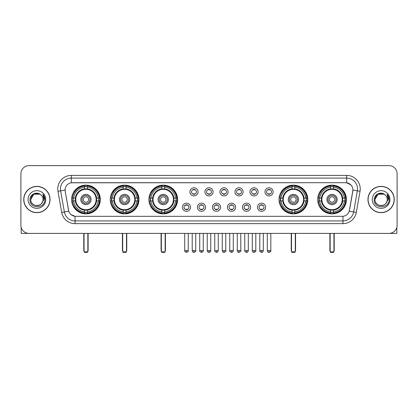 <?xml version="1.0" encoding="UTF-8"?>
<svg xmlns="http://www.w3.org/2000/svg" width="418" height="418" viewBox="0 0 418 418"><rect width="100%" height="100%" fill="white"/><g stroke="black" fill="none" stroke-linecap="round" stroke-linejoin="round"><path stroke-width="0.63" d="M317.685 199.511A14.364 14.364 0 0 0 332.049 213.88A14.364 14.364 0 0 0 346.417 199.511A14.364 14.364 0 0 0 332.049 185.148A14.364 14.364 0 0 0 317.685 199.511M110.232 199.511A14.364 14.364 0 0 0 124.601 213.88A14.364 14.364 0 0 0 138.964 199.511A14.364 14.364 0 0 0 124.601 185.148A14.364 14.364 0 0 0 110.232 199.511M148.886 199.511A14.364 14.364 0 0 0 163.25 213.88A14.364 14.364 0 0 0 177.613 199.511A14.364 14.364 0 0 0 163.25 185.148A14.364 14.364 0 0 0 148.886 199.511M279.036 199.511A14.364 14.364 0 0 0 293.399 213.88A14.364 14.364 0 0 0 307.768 199.511A14.364 14.364 0 0 0 293.399 185.148A14.364 14.364 0 0 0 279.036 199.511M71.582 199.511A14.364 14.364 0 0 0 85.951 213.88A14.364 14.364 0 0 0 100.315 199.511A14.364 14.364 0 0 0 85.951 185.148A14.364 14.364 0 0 0 71.582 199.511M190.54 207.239A4.065 4.065 0 0 1 186.475 211.304A4.065 4.065 0 0 1 182.41 207.239A4.065 4.065 0 0 1 186.475 203.174A4.065 4.065 0 0 1 190.54 207.239M184.035 207.239A2.44 2.44 0 0 0 186.475 209.679A2.44 2.44 0 0 0 188.915 207.239A2.44 2.44 0 0 0 186.475 204.799A2.44 2.44 0 0 0 184.035 207.239M205.557 207.239A4.065 4.065 0 0 1 201.492 211.304A4.065 4.065 0 0 1 197.427 207.239A4.065 4.065 0 0 1 201.492 203.174A4.065 4.065 0 0 1 205.557 207.239M199.052 207.239A2.44 2.44 0 0 0 201.492 209.679A2.44 2.44 0 0 0 203.932 207.239A2.44 2.44 0 0 0 201.492 204.799A2.44 2.44 0 0 0 199.052 207.239M220.573 207.239A4.065 4.065 0 0 1 216.508 211.304A4.065 4.065 0 0 1 212.443 207.239A4.065 4.065 0 0 1 216.508 203.174A4.065 4.065 0 0 1 220.573 207.239M214.068 207.239A2.44 2.44 0 0 0 216.508 209.679A2.44 2.44 0 0 0 218.948 207.239A2.44 2.44 0 0 0 216.508 204.799A2.44 2.44 0 0 0 214.068 207.239M235.59 207.239A4.065 4.065 0 0 1 231.525 211.304A4.065 4.065 0 0 1 227.46 207.239A4.065 4.065 0 0 1 231.525 203.174A4.065 4.065 0 0 1 235.59 207.239M229.085 207.239A2.44 2.44 0 0 0 231.525 209.679A2.44 2.44 0 0 0 233.965 207.239A2.44 2.44 0 0 0 231.525 204.799A2.44 2.44 0 0 0 229.085 207.239M250.607 207.239A4.065 4.065 0 0 1 246.536 211.304A4.065 4.065 0 0 1 242.471 207.239A4.065 4.065 0 0 1 246.536 203.174A4.065 4.065 0 0 1 250.607 207.239M244.102 207.239A2.44 2.44 0 0 0 246.536 209.679A2.44 2.44 0 0 0 248.976 207.239A2.44 2.44 0 0 0 246.536 204.799A2.44 2.44 0 0 0 244.102 207.239M265.618 207.239A4.065 4.065 0 0 1 261.553 211.304A4.065 4.065 0 0 1 257.488 207.239A4.065 4.065 0 0 1 261.553 203.174A4.065 4.065 0 0 1 265.618 207.239M259.113 207.239A2.44 2.44 0 0 0 261.553 209.679A2.44 2.44 0 0 0 263.993 207.239A2.44 2.44 0 0 0 261.553 204.799A2.44 2.44 0 0 0 259.113 207.239M198.048 191.841A4.065 4.065 0 0 1 193.983 195.911A4.065 4.065 0 0 1 189.918 191.841A4.065 4.065 0 0 1 193.983 187.776A4.065 4.065 0 0 1 198.048 191.841M191.543 191.841A2.44 2.44 0 0 0 193.983 194.281A2.44 2.44 0 0 0 196.423 191.841A2.44 2.44 0 0 0 193.983 189.406A2.44 2.44 0 0 0 191.543 191.841M213.065 191.841A4.065 4.065 0 0 1 209 195.911A4.065 4.065 0 0 1 204.935 191.841A4.065 4.065 0 0 1 209 187.776A4.065 4.065 0 0 1 213.065 191.841M206.56 191.841A2.44 2.44 0 0 0 209 194.281A2.44 2.44 0 0 0 211.44 191.841A2.44 2.44 0 0 0 209 189.406A2.44 2.44 0 0 0 206.56 191.841M228.082 191.841A4.065 4.065 0 0 1 224.017 195.911A4.065 4.065 0 0 1 219.952 191.841A4.065 4.065 0 0 1 224.017 187.776A4.065 4.065 0 0 1 228.082 191.841M221.577 191.841A2.44 2.44 0 0 0 224.017 194.281A2.44 2.44 0 0 0 226.457 191.841A2.44 2.44 0 0 0 224.017 189.406A2.44 2.44 0 0 0 221.577 191.841M243.098 191.841A4.065 4.065 0 0 1 239.033 195.911A4.065 4.065 0 0 1 234.963 191.841A4.065 4.065 0 0 1 239.033 187.776A4.065 4.065 0 0 1 243.098 191.841M236.593 191.841A2.44 2.44 0 0 0 239.033 194.281A2.44 2.44 0 0 0 241.468 191.841A2.44 2.44 0 0 0 239.033 189.406A2.44 2.44 0 0 0 236.593 191.841M258.11 191.841A4.065 4.065 0 0 1 254.045 195.911A4.065 4.065 0 0 1 249.98 191.841A4.065 4.065 0 0 1 254.045 187.776A4.065 4.065 0 0 1 258.11 191.841M251.605 191.841A2.44 2.44 0 0 0 254.045 194.281A2.44 2.44 0 0 0 256.485 191.841A2.44 2.44 0 0 0 254.045 189.406A2.44 2.44 0 0 0 251.605 191.841M273.126 191.841A4.065 4.065 0 0 1 269.061 195.911A4.065 4.065 0 0 1 264.996 191.841A4.065 4.065 0 0 1 269.061 187.776A4.065 4.065 0 0 1 273.126 191.841M266.621 191.841A2.44 2.44 0 0 0 269.061 194.281A2.44 2.44 0 0 0 271.501 191.841A2.44 2.44 0 0 0 269.061 189.406A2.44 2.44 0 0 0 266.621 191.841M61.697 212.438L57.966 191.298A13.554 13.554 0 0 1 71.311 175.393L346.689 175.393A13.554 13.554 0 0 1 360.034 191.298L356.303 212.438A13.554 13.554 0 0 1 342.959 223.635L75.041 223.635A13.554 13.554 0 0 1 61.697 212.438L64.362 211.968L60.636 190.827A10.842 10.842 0 0 1 71.311 178.099L346.689 178.099A10.842 10.842 0 0 1 357.364 190.827L353.638 211.968A10.842 10.842 0 0 1 342.959 220.923L75.041 220.923A10.842 10.842 0 0 1 64.362 211.968L68.761 211.189L65.192 191.298A7.32 7.32 0 0 1 72.398 182.708L345.602 182.708A7.32 7.32 0 0 1 352.808 191.298L349.464 210.27A7.32 7.32 0 0 1 342.258 216.32L75.742 216.32A7.32 7.32 0 0 1 68.536 210.27L65.192 191.298L65.161 188.941M72.873 200.87A13.146 13.146 0 0 1 72.873 198.158M280.326 200.87A13.146 13.146 0 0 1 280.326 198.158M150.172 200.87A13.146 13.146 0 0 1 150.172 198.158M111.522 200.87A13.146 13.146 0 0 1 111.522 198.158M318.976 200.87A13.146 13.146 0 0 1 318.976 198.158M23.748 199.511A13.146 13.146 0 0 0 36.894 212.657A13.146 13.146 0 0 0 50.035 199.511A13.146 13.146 0 0 0 36.894 186.371A13.146 13.146 0 0 0 23.748 199.511M367.965 199.511A13.146 13.146 0 0 0 381.106 212.657A13.146 13.146 0 0 0 394.252 199.511A13.146 13.146 0 0 0 381.106 186.371A13.146 13.146 0 0 0 367.965 199.511M71.311 175.393L71.311 182.791L345.602 182.708L346.689 182.791L350.775 184.85M342.258 216.32L75.742 216.32M75.041 223.635L75.041 216.284L71.133 214.685M360.034 191.298L352.923 190.044L349.239 211.189L356.303 212.438M397.1 173.763A8.13 8.13 0 0 0 388.97 165.632L29.03 165.632A8.13 8.13 0 0 0 20.9 173.763L20.9 225.26A8.13 8.13 0 0 0 29.03 233.396L388.97 233.396A8.13 8.13 0 0 0 397.1 225.26L397.1 173.763L397.1 225.26M20.9 173.763L20.9 225.26M388.97 165.632L29.03 165.632M29.03 233.396L388.97 233.396M49.899 199.511A13.01 13.01 0 0 0 36.894 186.506A13.01 13.01 0 0 0 23.883 199.511A13.01 13.01 0 0 0 36.894 212.522A13.01 13.01 0 0 0 49.899 199.511M39.956 194.208L40.907 194.887A6.124 6.124 0 0 1 43.017 199.511C43.394 207.417 30.389 207.417 30.765 199.511L33.827 194.208L39.956 194.208L40.907 194.887C37.145 190.948 29.908 194.192 29.976 199.511C29.286 208.969 44.616 209.219 44.867 199.971L44.878 199.511C44.857 197.505 44.188 195.739 42.876 194.218L43.932 199.511L41.586 203.451A6.124 6.124 0 0 0 43.017 199.511C43.394 207.417 30.389 207.417 30.765 199.511C31.36 195.112 33.884 193.126 38.336 193.56M41.586 203.451C38.336 207.845 30.446 205.034 30.765 199.511M28.053 199.511A8.835 8.835 0 0 0 36.894 208.352A8.835 8.835 0 0 0 45.729 199.511A8.835 8.835 0 0 0 36.894 190.676A8.835 8.835 0 0 0 28.053 199.511M42.934 194.286L44.878 199.747M21.172 227.345L21.172 233.396L52.611 233.396M394.117 199.511A13.01 13.01 0 0 0 381.106 186.506A13.01 13.01 0 0 0 368.101 199.511A13.01 13.01 0 0 0 381.106 212.522A13.01 13.01 0 0 0 394.117 199.511M385.119 194.887A6.124 6.124 0 0 1 387.235 199.511C387.611 207.417 374.606 207.417 374.983 199.511L378.044 194.208L384.173 194.208L385.119 194.887C381.362 190.948 374.126 194.192 374.194 199.511C373.504 208.969 388.834 209.219 389.085 199.971L389.095 199.511C389.074 197.505 388.406 195.739 387.094 194.218L388.15 199.511L385.804 203.451A6.124 6.124 0 0 0 387.235 199.511C387.611 207.417 374.606 207.417 374.983 199.511C375.578 195.112 378.102 193.126 382.554 193.56M385.804 203.451C382.554 207.845 374.664 205.034 374.983 199.511M372.271 199.511A8.835 8.835 0 0 0 381.106 208.352A8.835 8.835 0 0 0 389.947 199.511A8.835 8.835 0 0 0 381.106 190.676A8.835 8.835 0 0 0 372.271 199.511M387.152 194.286L389.095 199.747M96.485 200.87A10.622 10.622 0 0 0 87.305 188.978L87.305 188.978A10.622 10.622 0 0 0 75.412 200.87A10.622 10.622 0 0 0 96.485 200.87L96.485 200.87A10.622 10.622 0 0 1 87.305 210.05L87.305 211.853A12.415 12.415 0 0 0 98.287 200.87L99.432 200.87A13.554 13.554 0 0 1 87.305 212.997L87.305 211.853M73.145 200.87A12.874 12.874 0 0 1 73.145 198.158M87.305 186.71A12.874 12.874 0 0 0 84.593 186.71M98.752 198.158A12.874 12.874 0 0 1 98.752 200.87M98.287 198.158L99.432 198.158A13.554 13.554 0 0 0 87.305 186.031L87.305 188.847A10.753 10.753 0 0 1 96.615 198.158L98.287 198.158A12.415 12.415 0 0 0 87.305 187.175M73.61 200.87L72.466 200.87A13.554 13.554 0 0 0 84.593 212.997L84.593 210.181A10.753 10.753 0 0 1 75.282 200.87L73.61 200.87A12.415 12.415 0 0 0 84.593 211.853M98.287 200.87L96.615 200.87A10.753 10.753 0 0 1 87.305 210.181L87.305 210.05M75.412 200.87L75.412 200.87A10.622 10.622 0 0 0 84.593 210.05M87.305 212.318A12.874 12.874 0 0 1 84.593 212.318M84.593 187.175L84.593 186.031A13.554 13.554 0 0 0 72.466 198.158L75.282 198.158A10.753 10.753 0 0 1 84.593 188.847L84.593 187.175A12.415 12.415 0 0 0 73.61 198.158M96.14 199.511A10.189 10.189 0 0 1 85.951 209.705A10.189 10.189 0 0 1 75.757 199.511A10.189 10.189 0 0 1 85.951 189.323A10.189 10.189 0 0 1 96.14 199.511M91.098 199.511A5.152 5.152 0 0 0 85.951 194.365A5.152 5.152 0 0 0 80.799 199.511A5.152 5.152 0 0 0 85.951 204.663A5.152 5.152 0 0 0 91.098 199.511M90.016 199.511A4.065 4.065 0 0 0 85.951 195.446A4.065 4.065 0 0 0 81.881 199.511A4.065 4.065 0 0 0 85.951 203.582A4.065 4.065 0 0 0 90.016 199.511M88.658 199.511A2.712 2.712 0 0 1 85.951 202.223A2.712 2.712 0 0 1 83.239 199.511A2.712 2.712 0 0 1 85.951 196.805A2.712 2.712 0 0 1 88.658 199.511A2.712 2.712 0 0 1 85.951 202.223A2.712 2.712 0 0 1 83.239 199.511A2.712 2.712 0 0 1 85.951 196.805A2.712 2.712 0 0 1 88.658 199.511M74.545 192.196L73.902 192.196A14.092 14.092 0 0 1 100.043 199.511A14.092 14.092 0 0 1 73.902 206.832L74.545 206.832M84.049 233.396L84.049 251.824L87.848 251.824L87.848 233.396M84.049 251.824L84.593 252.367L87.305 252.367L87.848 251.824M135.139 200.87A10.622 10.622 0 0 0 125.954 188.978L125.954 188.978A10.622 10.622 0 0 0 114.062 200.87A10.622 10.622 0 0 0 135.139 200.87L135.139 200.87A10.622 10.622 0 0 1 125.954 210.05L125.954 211.853A12.415 12.415 0 0 0 136.937 200.87L138.081 200.87A13.554 13.554 0 0 1 125.954 212.997L125.954 211.853M111.794 200.87A12.874 12.874 0 0 1 111.794 198.158M125.954 186.71A12.874 12.874 0 0 0 123.242 186.71M137.402 198.158A12.874 12.874 0 0 1 137.402 200.87M136.937 198.158L138.081 198.158A13.554 13.554 0 0 0 125.954 186.031L125.954 188.847A10.753 10.753 0 0 1 135.265 198.158L136.937 198.158A12.415 12.415 0 0 0 125.954 187.175M112.259 200.87L111.115 200.87A13.554 13.554 0 0 0 123.242 212.997L123.242 210.181A10.753 10.753 0 0 1 113.931 200.87L112.259 200.87A12.415 12.415 0 0 0 123.242 211.853M136.937 200.87L135.265 200.87A10.753 10.753 0 0 1 125.954 210.181L125.954 210.05M114.062 200.87L114.062 200.87A10.622 10.622 0 0 0 123.242 210.05M125.954 212.318A12.874 12.874 0 0 1 123.242 212.318M123.242 187.175L123.242 186.031A13.554 13.554 0 0 0 111.115 198.158L113.931 198.158A10.753 10.753 0 0 1 123.242 188.847L123.242 187.175A12.415 12.415 0 0 0 112.259 198.158M134.789 199.511A10.189 10.189 0 0 1 124.601 209.705A10.189 10.189 0 0 1 114.407 199.511A10.189 10.189 0 0 1 124.601 189.323A10.189 10.189 0 0 1 134.789 199.511M129.747 199.511A5.152 5.152 0 0 0 124.601 194.365A5.152 5.152 0 0 0 119.449 199.511A5.152 5.152 0 0 0 124.601 204.663A5.152 5.152 0 0 0 129.747 199.511M128.666 199.511A4.065 4.065 0 0 0 124.601 195.446A4.065 4.065 0 0 0 120.536 199.511A4.065 4.065 0 0 0 124.601 203.582A4.065 4.065 0 0 0 128.666 199.511M127.307 199.511A2.712 2.712 0 0 1 124.601 202.223A2.712 2.712 0 0 1 121.889 199.511A2.712 2.712 0 0 1 124.601 196.805A2.712 2.712 0 0 1 127.307 199.511A2.712 2.712 0 0 1 124.601 202.223A2.712 2.712 0 0 1 121.889 199.511A2.712 2.712 0 0 1 124.601 196.805A2.712 2.712 0 0 1 127.307 199.511M113.194 192.196L112.552 192.196A14.092 14.092 0 0 1 138.692 199.511A14.092 14.092 0 0 1 112.552 206.832L113.194 206.832M122.704 233.396L122.704 251.824L126.497 251.824L126.497 233.396M122.704 251.824L123.242 252.367L125.954 252.367L126.497 251.824M173.789 200.87A10.622 10.622 0 0 0 164.603 188.978L164.603 188.978A10.622 10.622 0 0 0 152.711 200.87A10.622 10.622 0 0 0 173.789 200.87L173.789 200.87A10.622 10.622 0 0 1 164.603 210.05L164.603 211.853A12.415 12.415 0 0 0 175.586 200.87L176.73 200.87A13.554 13.554 0 0 1 164.603 212.997L164.603 211.853M150.449 200.87A12.874 12.874 0 0 1 150.449 198.158M164.603 186.71A12.874 12.874 0 0 0 161.891 186.71M176.051 198.158A12.874 12.874 0 0 1 176.051 200.87M175.586 198.158L176.73 198.158A13.554 13.554 0 0 0 164.603 186.031L164.603 188.847A10.753 10.753 0 0 1 173.914 198.158L175.586 198.158A12.415 12.415 0 0 0 164.603 187.175M150.908 200.87L149.764 200.87A13.554 13.554 0 0 0 161.891 212.997L161.891 210.181A10.753 10.753 0 0 1 152.58 200.87L150.908 200.87A12.415 12.415 0 0 0 161.891 211.853M175.586 200.87L173.914 200.87A10.753 10.753 0 0 1 164.603 210.181L164.603 210.05M152.711 200.87L152.711 200.87A10.622 10.622 0 0 0 161.891 210.05M164.603 212.318A12.874 12.874 0 0 1 161.891 212.318M161.891 187.175L161.891 186.031A13.554 13.554 0 0 0 149.764 198.158L152.58 198.158A10.753 10.753 0 0 1 161.891 188.847L161.891 187.175A12.415 12.415 0 0 0 150.908 198.158M173.439 199.511A10.189 10.189 0 0 1 163.25 209.705A10.189 10.189 0 0 1 153.056 199.511A10.189 10.189 0 0 1 163.25 189.323A10.189 10.189 0 0 1 173.439 199.511M168.397 199.511A5.152 5.152 0 0 0 163.25 194.365A5.152 5.152 0 0 0 158.098 199.511A5.152 5.152 0 0 0 163.25 204.663A5.152 5.152 0 0 0 168.397 199.511M167.315 199.511A4.065 4.065 0 0 0 163.25 195.446A4.065 4.065 0 0 0 159.185 199.511A4.065 4.065 0 0 0 163.25 203.582A4.065 4.065 0 0 0 167.315 199.511M165.962 199.511A2.712 2.712 0 0 1 163.25 202.223A2.712 2.712 0 0 1 160.538 199.511A2.712 2.712 0 0 1 163.25 196.805A2.712 2.712 0 0 1 165.962 199.511A2.712 2.712 0 0 1 163.25 202.223A2.712 2.712 0 0 1 160.538 199.511A2.712 2.712 0 0 1 163.25 196.805A2.712 2.712 0 0 1 165.962 199.511M151.844 192.196L151.206 192.196A14.092 14.092 0 0 1 177.342 199.511A14.092 14.092 0 0 1 151.206 206.832L151.844 206.832M161.353 233.396L161.353 251.824L165.147 251.824L165.147 233.396M161.353 251.824L161.891 252.367L164.603 252.367L165.147 251.824M303.938 200.87A10.622 10.622 0 0 0 294.758 188.978L294.758 188.978A10.622 10.622 0 0 0 282.861 200.87A10.622 10.622 0 0 0 303.938 200.87L303.938 200.87A10.622 10.622 0 0 1 294.758 210.05L294.758 211.853A12.415 12.415 0 0 0 305.741 200.87L306.885 200.87A13.554 13.554 0 0 1 294.758 212.997L294.758 211.853M280.598 200.87A12.874 12.874 0 0 1 280.598 198.158M294.758 186.71A12.874 12.874 0 0 0 292.046 186.71M306.206 198.158A12.874 12.874 0 0 1 306.206 200.87M305.741 198.158L306.885 198.158A13.554 13.554 0 0 0 294.758 186.031L294.758 188.847A10.753 10.753 0 0 1 304.069 198.158L305.741 198.158A12.415 12.415 0 0 0 294.758 187.175M281.063 200.87L279.919 200.87A13.554 13.554 0 0 0 292.046 212.997L292.046 210.181A10.753 10.753 0 0 1 282.735 200.87L281.063 200.87A12.415 12.415 0 0 0 292.046 211.853M305.741 200.87L304.069 200.87A10.753 10.753 0 0 1 294.758 210.181L294.758 210.05M282.861 200.87L282.861 200.87A10.622 10.622 0 0 0 292.046 210.05M294.758 212.318A12.874 12.874 0 0 1 292.046 212.318M292.046 187.175L292.046 186.031A13.554 13.554 0 0 0 279.919 198.158L282.735 198.158A10.753 10.753 0 0 1 292.046 188.847L292.046 187.175A12.415 12.415 0 0 0 281.063 198.158M303.593 199.511A10.189 10.189 0 0 1 293.399 209.705A10.189 10.189 0 0 1 283.211 199.511A10.189 10.189 0 0 1 293.399 189.323A10.189 10.189 0 0 1 303.593 199.511M298.551 199.511A5.152 5.152 0 0 0 293.399 194.365A5.152 5.152 0 0 0 288.253 199.511A5.152 5.152 0 0 0 293.399 204.663A5.152 5.152 0 0 0 298.551 199.511M297.464 199.511A4.065 4.065 0 0 0 293.399 195.446A4.065 4.065 0 0 0 289.334 199.511A4.065 4.065 0 0 0 293.399 203.582A4.065 4.065 0 0 0 297.464 199.511M296.111 199.511A2.712 2.712 0 0 1 293.399 202.223A2.712 2.712 0 0 1 290.693 199.511A2.712 2.712 0 0 1 293.399 196.805A2.712 2.712 0 0 1 296.111 199.511A2.712 2.712 0 0 1 293.399 202.223A2.712 2.712 0 0 1 290.693 199.511A2.712 2.712 0 0 1 293.399 196.805A2.712 2.712 0 0 1 296.111 199.511M281.993 192.196L281.356 192.196A14.092 14.092 0 0 1 307.496 199.511A14.092 14.092 0 0 1 281.356 206.832L281.993 206.832M291.503 233.396L291.503 251.824L295.296 251.824L295.296 233.396M291.503 251.824L292.046 252.367L294.758 252.367L295.296 251.824M342.588 200.87A10.622 10.622 0 0 0 333.407 188.978L333.407 188.978A10.622 10.622 0 0 0 321.515 200.87A10.622 10.622 0 0 0 342.588 200.87L342.588 200.87A10.622 10.622 0 0 1 333.407 210.05L333.407 211.853A12.415 12.415 0 0 0 344.39 200.87L345.534 200.87A13.554 13.554 0 0 1 333.407 212.997L333.407 211.853M319.248 200.87A12.874 12.874 0 0 1 319.248 198.158M333.407 186.71A12.874 12.874 0 0 0 330.695 186.71M344.855 198.158A12.874 12.874 0 0 1 344.855 200.87M344.39 198.158L345.534 198.158A13.554 13.554 0 0 0 333.407 186.031L333.407 188.847A10.753 10.753 0 0 1 342.718 198.158L344.39 198.158A12.415 12.415 0 0 0 333.407 187.175M319.713 200.87L318.568 200.87A13.554 13.554 0 0 0 330.695 212.997L330.695 210.181A10.753 10.753 0 0 1 321.385 200.87L319.713 200.87A12.415 12.415 0 0 0 330.695 211.853M344.39 200.87L342.718 200.87A10.753 10.753 0 0 1 333.407 210.181L333.407 210.05M321.515 200.87L321.515 200.87A10.622 10.622 0 0 0 330.695 210.05M333.407 212.318A12.874 12.874 0 0 1 330.695 212.318M330.695 187.175L330.695 186.031A13.554 13.554 0 0 0 318.568 198.158L321.385 198.158A10.753 10.753 0 0 1 330.695 188.847L330.695 187.175A12.415 12.415 0 0 0 319.713 198.158M342.243 199.511A10.189 10.189 0 0 1 332.049 209.705A10.189 10.189 0 0 1 321.86 199.511A10.189 10.189 0 0 1 332.049 189.323A10.189 10.189 0 0 1 342.243 199.511M337.201 199.511A5.152 5.152 0 0 0 332.049 194.365A5.152 5.152 0 0 0 326.902 199.511A5.152 5.152 0 0 0 332.049 204.663A5.152 5.152 0 0 0 337.201 199.511M336.119 199.511A4.065 4.065 0 0 0 332.049 195.446A4.065 4.065 0 0 0 327.984 199.511A4.065 4.065 0 0 0 332.049 203.582A4.065 4.065 0 0 0 336.119 199.511M334.761 199.511A2.712 2.712 0 0 1 332.049 202.223A2.712 2.712 0 0 1 329.342 199.511A2.712 2.712 0 0 1 332.049 196.805A2.712 2.712 0 0 1 334.761 199.511M329.342 199.511A2.712 2.712 0 0 1 332.049 196.805A2.712 2.712 0 0 0 329.342 199.511A2.712 2.712 0 0 0 332.049 202.223A2.712 2.712 0 0 1 329.342 199.511M320.643 192.196L320.005 192.196A14.092 14.092 0 0 1 346.146 199.511A14.092 14.092 0 0 1 320.005 206.832L320.643 206.832M330.152 233.396L330.152 251.824L333.951 251.824L333.951 233.396M330.152 251.824L330.695 252.367L333.407 252.367L333.951 251.824M193.173 194.145L193.173 193.759A2.08 2.08 0 0 0 194.798 193.759L194.798 194.145M194.798 189.542L194.798 189.929A2.08 2.08 0 0 0 193.173 189.929L193.173 189.542M208.185 194.145L208.185 193.759A2.08 2.08 0 0 0 209.815 193.759L209.815 194.145M209.815 189.542L209.815 189.929A2.08 2.08 0 0 0 208.185 189.929L208.185 189.542M223.202 194.145L223.202 193.759A2.08 2.08 0 0 0 224.827 193.759L224.827 194.145M224.827 189.542L224.827 189.929A2.08 2.08 0 0 0 223.202 189.929L223.202 189.542M238.218 194.145L238.218 193.759A2.08 2.08 0 0 0 239.843 193.759L239.843 194.145M239.843 189.542L239.843 189.929A2.08 2.08 0 0 0 238.218 189.929L238.218 189.542M253.235 194.145L253.235 193.759A2.08 2.08 0 0 0 254.86 193.759L254.86 194.145M254.86 189.542L254.86 189.929A2.08 2.08 0 0 0 253.235 189.929L253.235 189.542M268.246 194.145L268.246 193.759A2.08 2.08 0 0 0 269.876 193.759L269.876 194.145M269.876 189.542L269.876 189.929A2.08 2.08 0 0 0 268.246 189.929L268.246 189.542M185.665 209.538L185.665 209.152A2.08 2.08 0 0 0 187.29 209.152L187.29 209.538M187.29 204.94L187.29 205.327A2.08 2.08 0 0 0 185.665 205.327L185.665 204.94M200.677 209.538L200.677 209.152A2.08 2.08 0 0 0 202.307 209.152L202.307 209.538M202.307 204.94L202.307 205.327A2.08 2.08 0 0 0 200.677 205.327L200.677 204.94M215.693 209.538L215.693 209.152A2.08 2.08 0 0 0 217.323 209.152L217.323 209.538M217.323 204.94L217.323 205.327A2.08 2.08 0 0 0 215.693 205.327L215.693 204.94M230.71 209.538L230.71 209.152A2.08 2.08 0 0 0 232.335 209.152L232.335 209.538M232.335 204.94L232.335 205.327A2.08 2.08 0 0 0 230.71 205.327L230.71 204.94M245.727 209.538L245.727 209.152A2.08 2.08 0 0 0 247.351 209.152L247.351 209.538M247.351 204.94L247.351 205.327A2.08 2.08 0 0 0 245.727 205.327L245.727 204.94M260.743 209.538L260.743 209.152A2.08 2.08 0 0 0 262.368 209.152L262.368 209.538M262.368 204.94L262.368 205.327A2.08 2.08 0 0 0 260.743 205.327L260.743 204.94M396.828 227.345L396.828 233.396L365.389 233.396M346.689 175.393L346.689 182.791M57.966 191.298L60.636 190.827A10.842 10.842 0 0 1 60.469 188.941M60.636 190.827L65.077 190.044M342.959 216.284L342.959 223.635M83.783 233.396L83.783 250.199L84.049 250.199M85.951 202.223A2.712 2.712 0 0 1 83.239 199.511A2.712 2.712 0 0 1 85.951 196.805M87.848 250.199L88.12 250.199L88.12 233.396M84.593 212.438A12.995 12.995 0 0 0 87.305 212.438M98.873 200.87A12.995 12.995 0 0 0 98.873 198.158M87.305 186.59A12.995 12.995 0 0 0 84.593 186.59M122.432 233.396L122.432 250.199L122.704 250.199M124.601 202.223A2.712 2.712 0 0 1 121.889 199.511A2.712 2.712 0 0 1 124.601 196.805M126.497 250.199L126.769 250.199L126.769 233.396M123.242 212.438A12.995 12.995 0 0 0 125.954 212.438M137.522 200.87A12.995 12.995 0 0 0 137.522 198.158M125.954 186.59A12.995 12.995 0 0 0 123.242 186.59M161.082 233.396L161.082 250.199L161.353 250.199M163.25 202.223A2.712 2.712 0 0 1 160.538 199.511A2.712 2.712 0 0 1 163.25 196.805M165.147 250.199L165.418 250.199L165.418 233.396M161.891 212.438A12.995 12.995 0 0 0 164.603 212.438M176.171 200.87A12.995 12.995 0 0 0 176.171 198.158M164.603 186.59A12.995 12.995 0 0 0 161.891 186.59M291.231 233.396L291.231 250.199L291.503 250.199M293.399 202.223A2.712 2.712 0 0 1 290.693 199.511A2.712 2.712 0 0 1 293.399 196.805M295.296 250.199L295.568 250.199L295.568 233.396M292.046 212.438A12.995 12.995 0 0 0 294.758 212.438M306.326 200.87A12.995 12.995 0 0 0 306.326 198.158M294.758 186.59A12.995 12.995 0 0 0 292.046 186.59M329.88 233.396L329.88 250.199L330.152 250.199M333.951 250.199L334.217 250.199L334.217 233.396M330.695 212.438A12.995 12.995 0 0 0 333.407 212.438M344.975 200.87A12.995 12.995 0 0 0 344.975 198.158M333.407 186.59A12.995 12.995 0 0 0 330.695 186.59M193.983 250.607L192.223 250.607C192.531 251.861 193.116 252.446 193.983 252.367L193.983 250.607L195.744 250.607L195.744 233.396M209 250.607L207.239 250.607C207.547 251.861 208.133 252.446 209 252.367L209 250.607L210.761 250.607L210.761 233.396M224.017 250.607L222.256 250.607C222.559 251.861 223.149 252.446 224.017 252.367L224.017 250.607L225.777 250.607L225.777 233.396M239.033 250.607L237.267 250.607C237.576 251.861 238.166 252.446 239.033 252.367L239.033 250.607L240.794 250.607L240.794 233.396M254.045 250.607L252.284 250.607C252.592 251.861 253.177 252.446 254.045 252.367L254.045 250.607L255.811 250.607L255.811 233.396M269.061 250.607L267.301 250.607C267.609 251.861 268.194 252.446 269.061 252.367L269.061 250.607L270.822 250.607L270.822 233.396M186.475 250.607L184.714 250.607C184.359 251.166 184.944 251.756 186.475 252.367L186.475 250.607L188.241 250.607L188.241 233.396M201.492 250.607L199.731 250.607C199.376 251.166 199.961 251.756 201.492 252.367L201.492 250.607L203.252 250.607L203.252 233.396M216.508 250.607L214.747 250.607C214.387 251.166 214.977 251.756 216.508 252.367L216.508 250.607L218.269 250.607L218.269 233.396M231.525 250.607L229.759 250.607C229.404 251.166 229.989 251.756 231.525 252.367L231.525 250.607L233.286 250.607L233.286 233.396M246.536 250.607L244.776 250.607C244.42 251.166 245.005 251.756 246.536 252.367L246.536 250.607L248.302 250.607L248.302 233.396M261.553 250.607L259.792 250.607C259.437 251.166 260.022 251.756 261.553 252.367L261.553 250.607L263.314 250.607L263.314 233.396M83.783 250.199A2.168 2.168 0 0 0 84.049 251.249M87.848 251.249A2.168 2.168 0 0 0 88.12 250.199M122.432 250.199A2.168 2.168 0 0 0 122.704 251.249M126.497 251.249A2.168 2.168 0 0 0 126.769 250.199M161.082 250.199A2.168 2.168 0 0 0 161.353 251.249M165.147 251.249A2.168 2.168 0 0 0 165.418 250.199M291.231 250.199A2.168 2.168 0 0 0 291.503 251.249M295.296 251.249A2.168 2.168 0 0 0 295.568 250.199M329.88 250.199A2.168 2.168 0 0 0 330.152 251.249M333.951 251.249A2.168 2.168 0 0 0 334.217 250.199M192.223 250.607L192.223 233.396M195.744 250.607C196.105 251.166 195.514 251.756 193.983 252.367M207.239 250.607L207.239 233.396M210.761 250.607C211.121 251.166 210.531 251.756 209 252.367M222.256 250.607L222.256 233.396M225.777 250.607C226.133 251.166 225.548 251.756 224.017 252.367M237.267 250.607L237.267 233.396M240.794 250.607C241.149 251.166 240.564 251.756 239.033 252.367M252.284 250.607L252.284 233.396M255.811 250.607C256.166 251.166 255.581 251.756 254.045 252.367M267.301 250.607L267.301 233.396M270.822 250.607C271.183 251.166 270.592 251.756 269.061 252.367M184.714 250.607L184.714 233.396M188.241 250.607C188.596 251.166 188.011 251.756 186.475 252.367M199.731 250.607L199.731 233.396M203.252 250.607C203.613 251.166 203.023 251.756 201.492 252.367M214.747 250.607L214.747 233.396M218.269 250.607C217.961 251.861 217.376 252.446 216.508 252.367M229.759 250.607L229.759 233.396M233.286 250.607C232.978 251.861 232.392 252.446 231.525 252.367M244.776 250.607L244.776 233.396M248.302 250.607C247.994 251.861 247.404 252.446 246.536 252.367M259.792 250.607L259.792 233.396M263.314 250.607C263.011 251.861 262.42 252.446 261.553 252.367"/></g></svg>
